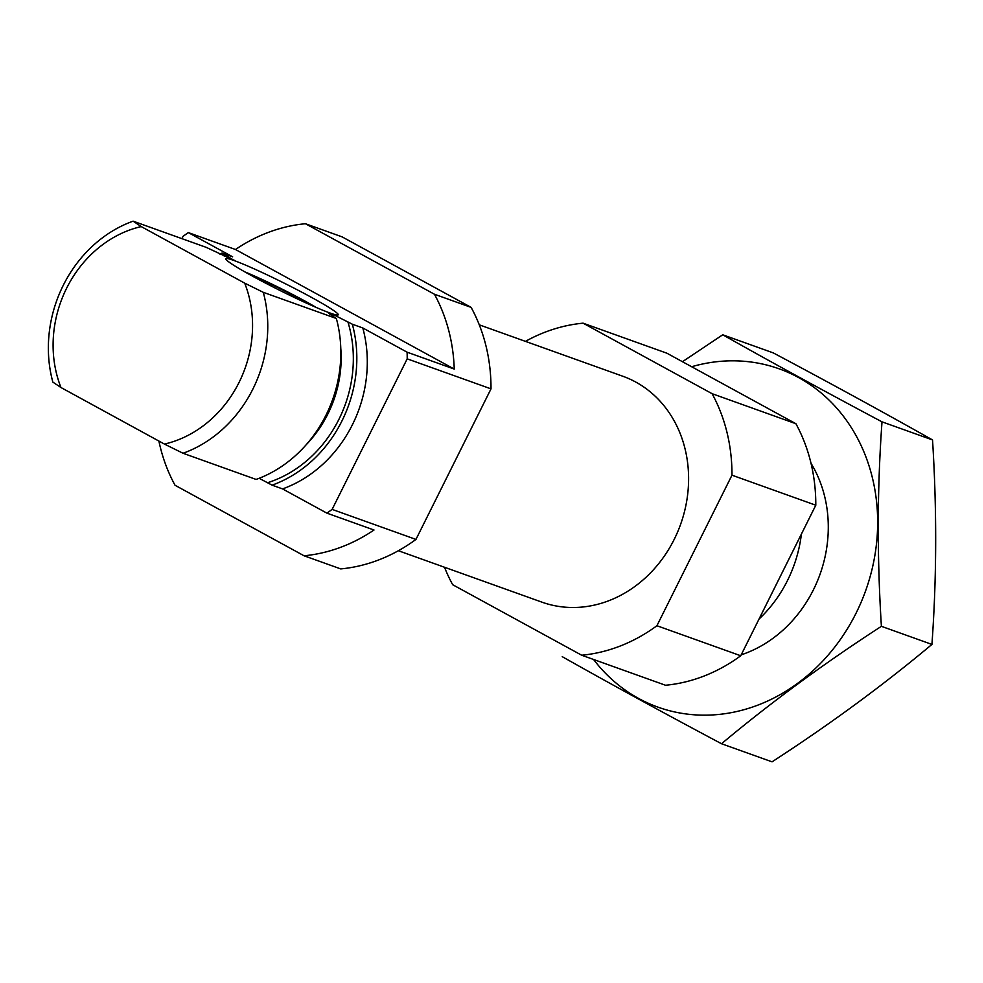 <?xml version="1.0" encoding="UTF-8"?>
<svg xmlns="http://www.w3.org/2000/svg" width="983" height="983" viewBox="0 0 983 983"><rect width="100%" height="100%" fill="white"/><g stroke="black" fill="none" stroke-linecap="round" stroke-linejoin="round"><path stroke-width="1.47" d="M362.801 327.966A123.919 107.749 -70.3 0 1 282.563 488.907L326.86 513.126A168.978 146.922 -70.3 0 0 332.131 509.391L407.195 358.844A168.978 146.922 -70.3 0 0 407.109 352.184L362.801 327.966L352.332 324.218A123.919 107.749 -70.3 0 1 272.082 485.16L259.463 478.451M219.676 253.995A123.919 107.749 -70.3 0 1 222.158 253.061L232.639 256.821L188.343 232.602A168.978 146.922 -70.3 0 0 183.059 236.338L181.916 238.648M158.89 441.048A168.978 146.922 -70.3 0 0 175.035 485.258L304.054 555.776A168.978 146.922 -70.3 0 0 374.007 530.009L326.86 513.126M332.131 509.391L415.956 539.421A168.978 146.922 -70.3 0 1 340.732 568.911L304.054 555.776M415.956 539.421L491.009 388.863A168.978 146.922 -70.3 0 0 471.127 307.384L434.449 294.249L305.43 223.731A168.978 146.922 -70.3 0 0 235.49 249.498L188.343 232.602M471.127 307.384L342.109 236.866L305.43 223.731M235.49 249.498L454.244 369.067A168.978 146.922 -70.3 0 0 434.449 294.249M454.244 369.067L407.109 352.184M491.009 388.863L407.195 358.844M282.563 488.907L272.082 485.16M333.556 316.6A110.968 96.481 -70.3 0 0 332.598 314.216L352.332 324.218M222.158 253.061L233.512 260.065L206.184 247.347L133.11 221.163A123.919 107.749 -70.3 0 0 52.861 382.117L60.983 387.535A112.652 97.956 -70.3 0 1 141.233 226.594L244.681 283.141L263.272 292.32L336.346 318.492L328.986 313.565L328.568 312.778L332.598 314.216M234.187 260.225L233.512 260.065M328.986 313.565L328.568 312.778A110.968 96.481 -70.3 0 1 328.863 313.479M263.272 292.32A123.919 107.749 -70.3 0 1 183.035 453.261L256.108 479.434A123.919 107.749 -70.3 0 0 336.346 318.492M183.035 453.261L164.431 444.083A112.652 97.956 -70.3 0 0 244.681 283.141M133.11 221.163L141.233 226.594M164.431 444.083L60.983 387.535M759.048 619.032A123.919 107.749 -70.3 0 0 801.391 534.101M444.525 567.265A168.978 146.922 -70.3 0 0 452.671 584.713L581.703 655.231L665.516 685.249A168.978 146.922 -70.3 0 0 740.74 655.759L815.792 505.213A168.978 146.922 -70.3 0 0 795.911 423.722L666.892 353.204L583.079 323.174A168.978 146.922 -70.3 0 0 525.438 341.371M581.703 655.231A168.978 146.922 -70.3 0 0 656.914 625.729L740.74 655.759M656.914 625.729L731.979 475.182L815.792 505.213M731.979 475.182A168.978 146.922 -70.3 0 0 712.097 393.691L795.911 423.722M712.097 393.691L583.079 323.174M398.361 550.726L541.928 602.149A119.975 104.321 -70.3 0 0 677.619 531.987A119.975 104.321 -70.3 0 0 635.792 382.08A119.975 104.321 -70.3 0 0 622.841 376.256L479.274 324.832M311.218 297.235A62.826 4.215 26.5 0 0 254.29 268.924A62.826 4.215 26.5 0 0 225.746 258.898A62.826 4.215 26.5 0 0 280.13 290.538A62.826 4.215 26.5 0 0 338.115 314.929A62.826 4.215 26.5 0 0 311.218 297.235M310.112 304.767A45.058 3.023 26.5 0 0 300.454 299.299A45.058 3.023 26.5 0 0 250.714 275.154M316.121 307.421A53.07 3.563 26.5 0 0 304.177 300.638A53.07 3.563 26.5 0 0 244.976 271.947M722.738 334.785L773.277 352.897C830.254 383.173 883.336 412.196 932.535 439.942C936.91 509.735 936.701 577.893 931.933 644.418C883.213 685.188 829.922 724.336 772.048 761.837L721.522 743.738C770.242 702.956 823.533 663.82 881.395 626.318C877.02 556.513 877.229 488.367 882.009 421.842C825.032 391.566 771.938 362.543 722.738 334.785L682.448 361.707M562.251 656.681C610.099 683.689 663.181 712.712 721.522 743.738M931.933 644.418L881.395 626.318M932.535 439.942L882.009 421.842M741.182 654.85A123.919 107.749 -70.3 0 0 813.408 589.825A123.919 107.749 -70.3 0 0 811.024 463.312M593.585 659.495A179.68 156.236 -70.3 0 0 856.082 613.146A179.68 156.236 -70.3 0 0 849.238 424.41A179.68 156.236 -70.3 0 0 691.639 366.733M267.609 482.714A119.975 104.321 -70.3 0 0 347.847 321.76M226.643 255.519A119.975 104.321 -70.3 0 0 224.308 256.28M306.278 444.648A110.968 96.481 -70.3 0 0 340.782 348.314"/></g></svg>
